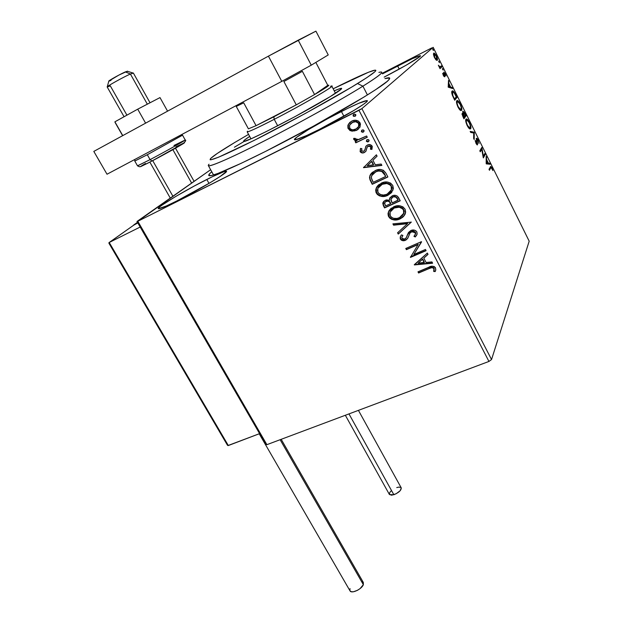 <?xml version="1.0" encoding="UTF-8"?>
<svg xmlns="http://www.w3.org/2000/svg" width="623" height="623" viewBox="0 0 623 623"><rect width="100%" height="100%" fill="white"/><g stroke="black" fill="none" stroke-linecap="round" stroke-linejoin="round"><path stroke-width="0.93" d="M384.921 78.591C389.554 77.174 390.831 77.602 388.76 79.876C383.48 86.877 318.665 124.779 265.709 151.327L313.517 126.142L364.151 96.954L375.856 89.525L386.867 81.621L388.705 79.931L389.655 78.015L384.921 78.591M206.805 179.463C218.369 173.653 224.895 170.904 226.383 171.208C229.404 171.644 199.734 189.556 177.057 200.847L210.192 182.687L220.16 176.473L226.461 171.434L224.202 171.566L212.388 176.698L194.337 185.981L175.655 196.518L162.159 205.045L159.667 206.914L158.429 208.705L166.302 205.987L177.057 200.847C165.804 206.447 159.566 209.055 158.335 208.666C155.875 207.841 185.023 190.365 206.805 179.463L209.001 183.396L206.805 179.463M397.591 65.867C411.001 59.045 418.609 55.665 420.416 55.727C422.262 56.078 402.894 67.549 384.165 77.112L406.235 65.174L419.762 56.662L420.463 55.875L420.003 55.696L412.255 58.702L382.514 73.864L397.591 65.867L399.226 69.106L397.591 65.867M341.42 111.486C356.426 103.971 365.023 100.358 367.196 100.646C370.14 101.238 343.172 117.537 319.342 129.413L354.199 110.294L363.302 104.43L365.95 102.421L367.196 101.128L367.025 100.576L358.614 103.34L347.805 108.324L327.791 118.611L308.759 129.389L296.603 137.34L294.539 139.684L295.575 139.762L306.68 135.495L319.342 129.413C304.6 136.733 296.353 140.175 294.593 139.739C292.132 138.804 318.517 122.972 341.42 111.486L343.919 116.299L341.42 111.486M491.539 359.549L361.885 108.628L433.172 47.325L529.192 241.187L491.539 359.549L488.946 361.441L266.878 444.674L137.808 221.274L358.98 110.318L488.946 361.441L266.878 444.674L265.741 444.261L136.982 221.484L265.741 444.261L266.878 444.674L137.808 221.274L136.982 221.484L210.629 169.713L137.808 221.274L361.885 108.628L358.98 110.318L488.946 361.441L491.539 359.549L529.192 241.187L433.172 47.325L361.885 108.628L491.539 359.549M436.116 59.964L437.377 60.096L437.105 57.511L435.547 54.38L434.122 53.064L433.444 54.131L434.13 56.802L435.75 59.574L437.237 60.299C437.767 59.839 437.494 58.36 436.411 55.86L434.013 53.048L433.499 54.692L434.504 57.604L436.116 59.964M441.824 66.879L441.341 65.906L439.846 66.918L438.366 65.213L440.025 68.655L441.824 66.879L439.916 68.421L441.824 66.879L441.341 65.906L440.025 66.957L438.366 65.213L440.025 68.655L441.824 66.879M443.342 75.43L444.783 76.699L444.363 73.125L445.998 75.936L445.258 73.709L443.973 72.128L443.623 72.79L444.238 75.835L442.665 73.296L443.342 75.43L444.721 76.793L444.324 73.117L445.998 75.936L445.258 73.709L443.919 72.12L444.238 75.835L442.665 73.296L443.342 75.43M455.545 94.571L453.139 91.098L452.29 90.927L451.753 91.908L452.282 95.031L454.704 100.233L456.971 97.453L455.545 94.571C454.307 92.118 453.326 90.888 452.602 90.88L452.064 91.114C451.511 91.519 451.613 92.897 452.36 95.241L454.704 100.233L456.971 97.453L455.545 94.571M466.082 115.831L464.205 112.202L462.866 111.221L463.216 113.993L462.336 113.339L462.056 114.25L463.925 118.822L466.082 115.831L463.738 118.44L466.082 115.831L464.859 113.37L462.803 111.283L463.216 113.993L462.173 113.456L463.925 118.822L466.082 115.831M474.267 132.349L470.17 131.391L470.684 132.426L473.737 133.026L473.667 138.438L474.181 139.474L474.267 132.349L473.558 132.995L474.189 132.193L470.17 131.391L470.684 132.426L473.737 133.026L473.667 138.438L474.181 139.474L474.267 132.349M484.78 153.57L483.355 156.093L481.774 147.503L479.819 150.836L480.286 151.778L481.743 149.279L483.323 157.907L485.239 154.504L484.78 153.57L483.355 156.093L481.883 147.713L479.819 150.836L480.286 151.778L481.743 149.279L483.323 157.907L485.239 154.504L484.78 153.57M490.69 167.914L491.095 167.462L491.563 167.875L492.902 170.601L491.983 167.922L490.776 166.403L489 169.339L489.468 170.274L490.69 167.914L489.99 168.233L489.203 169.744L491.095 167.462L492.902 170.601L491.983 167.922L490.776 166.403L489 169.339L489.468 170.274L490.69 167.914M486.283 163.865L490.075 164.262L489.577 163.249L488.37 163.125L486.68 159.714L486.166 156.365L486.205 163.709L490.075 164.262L489.577 163.249L488.37 163.125L486.68 159.714L486.166 156.365L486.283 163.865M478.153 140.004L477.016 138.376L476.26 138.485L476.977 143.936L475.178 140.432L476.011 143.36L477.35 144.933L477.639 143.804L476.735 139.49L477.117 139.217L477.794 140.05L479.079 143.454L478.153 140.004L476.338 138.298L476.961 143.936L475.178 140.432L476.011 143.36L477.319 144.933L477.639 143.804L476.797 139.241L477.981 140.409L479.079 143.454L478.153 140.004M470.669 128.704L470.817 126.5L469.672 122.918L467.733 119.772L466.175 119.016L465.778 121.415L466.954 125.083L468.917 128.237L469.874 128.938L470.669 128.704C471.284 127.855 470.856 125.745 469.407 122.357C468.185 120.099 467.211 118.962 466.495 118.946L465.957 119.219C465.303 120.037 465.731 122.178 467.227 125.651C468.449 127.902 469.415 129.016 470.108 128.992L470.669 128.704M461.55 110.31L461.729 108.168L460.599 104.602L458.629 101.409L457.033 100.568L456.589 102.888L457.882 106.829L460 109.998L461.55 110.31C462.196 109.523 461.783 107.429 460.327 104.041C459.058 101.705 458.053 100.529 457.321 100.513L456.799 100.755C456.114 101.51 456.527 103.628 458.022 107.117C459.299 109.446 460.304 110.59 461.02 110.567L461.55 110.31M448.217 87.173L452.555 88.528L452.033 87.485L450.655 87.049L448.91 83.537L448.513 80.375L448.217 87.173L452.555 88.528L452.033 87.485L450.655 87.049L448.91 83.537L448.513 80.375L448.217 87.173M443.171 70.111L442.408 68.475L443.171 70.111M439.495 62.689L438.693 61.07L439.495 62.689M433.476 50.541L432.712 48.898L433.476 50.541M431.786 47.909L382.226 73.296L431.786 47.909M358.248 129.265L356.8 130.16L351.847 131.18L356.543 130.402L359.853 127.349L360.468 123.969L358.443 121.072L355.274 120.27L352.244 120.901L349.744 122.49L347.875 125.418L347.946 128.198L350.048 130.612L352.112 130.947L348.452 128.486L351.847 131.18L356.543 130.402L360.086 126.89L360.047 122.84C357.734 120.06 354.962 119.499 351.722 121.142L348.296 124.398L348.452 128.486L348.296 124.398L350.064 122.209L348.561 124.164L347.946 126.407M367.266 137.247L366.612 135.993L357.836 139.786L356.029 139.63L355.235 138.376L353.716 138.368L353.669 138.952L354.76 140.393L356.839 140.775L355.157 141.6L355.811 142.846L367.266 137.247L366.612 135.993L358.716 139.607L353.716 138.368L353.817 139.513L356.839 140.775L355.157 141.6L355.811 142.846L367.266 137.247M364.782 150.244L365.312 148.43L364.782 150.252L363.653 151.303L361.488 150.844L361.854 148.663L360.491 148.406L360.281 151.864L361.566 152.806L363.816 152.752L365.911 151.272L367.181 147.098L368.816 146.055L370.763 146.911L370.444 149.209L371.884 149.411L372.281 146.491L370.506 144.754L368.006 144.801L366.176 145.93L364.642 150.299L363.653 151.303L361.667 151.101L361.854 148.663L360.491 148.406L360.125 151.599L360.421 148.905M385.941 173.241L383.347 170.243L380.295 169.479L376.487 170.095L372.243 172.454L370.506 174.401L369.525 177.508L370.039 179.907L372.219 184.307L387.88 176.979L385.941 173.241C383.122 169.222 379.5 168.366 375.077 170.679L369.937 175.491L369.525 177.82L372.219 184.307L387.88 176.979L385.941 173.241M400.223 200.785L397.396 196.159L395.698 195.42L392.988 195.56L390.06 197.6L389.453 200.232L386.33 199.913L383.978 201.159L382.771 203.246L383.394 205.683L384.57 207.918L400.223 200.785L398.572 197.6C396.898 195.287 394.756 194.711 392.155 195.879L389.648 198.402L389.453 200.232L385.357 200.263L382.935 202.607L383.394 205.683L384.57 207.918L400.223 200.785M411.297 222.123L392.903 223.859L393.588 225.176L407.442 223.712L397.575 232.784L398.253 234.092L411.297 222.123L392.903 223.859L393.588 225.176L407.442 223.712L397.575 232.784L398.253 234.092L411.297 222.123M425.478 249.473L413.812 254.496L421.428 241.662L405.768 248.468L406.398 249.659L418.056 244.598L410.448 257.4L426.101 250.672L425.478 249.473L413.812 254.496L421.428 241.662L405.768 248.468L406.398 249.659L418.056 244.598L410.448 257.4L426.101 250.672L425.478 249.473M428.998 268.622L431.49 267.734L433.211 267.898L434.06 268.988L433.694 271.457L435.212 271.55L435.804 269.759L435.399 267.656L434.122 266.512L432.183 266.2L417.986 271.83L418.601 273.006L428.998 268.622C430.734 267.454 432.37 267.431 433.912 268.56L433.694 271.457L435.212 271.55L435.718 270.195L435.516 267.867C433.468 265.857 431.139 265.694 428.538 267.368L417.986 271.83L418.601 273.006L418.298 271.698L418.804 272.656L428.998 268.622M414.381 264.923L432.611 263.225L431.941 261.925L426.077 262.47L423.811 258.124L428.024 254.371L427.347 253.063L414.272 264.728L432.611 263.225L431.941 261.925L426.077 262.47L423.811 258.124L428.024 254.371L427.347 253.063L414.381 264.923M416.88 231.927L415.743 230.681L414.155 230.089L410.9 230.487L408.509 232.496L406.414 237.488L405.293 238.819L403.245 239.302L402.201 238.726L401.796 237.581L402.886 235.424L401.438 234.91L400.285 236.841L400.254 238.811L401.344 240.143L402.699 240.665L406.064 239.964L407.777 238.196L410.168 232.776L412.519 231.429L414.116 231.639L415.307 232.729L415.167 234.707L413.96 236.335L415.268 236.966L417.137 234.03L416.88 231.927C415.261 229.957 413.267 229.474 410.9 230.487L407.193 235.323L406.414 237.488L404.771 239.1L401.975 238.399L401.89 237.106L402.886 235.424L401.438 234.91L400.239 236.974L400.371 239.084C401.757 240.774 403.455 241.171 405.464 240.276L407.52 238.617L410.168 232.776L411.499 231.701L415.307 232.729L415.393 234.139L413.96 236.335L415.268 236.966L417.075 234.248L416.88 231.927M404.452 215.348L400.044 218.922L403.743 216.274L405.666 212.194L405.059 209.141L402.847 206.813L399.779 205.808L396.61 205.863L390.995 208.409L389.001 210.722L388.004 213.603L388.324 215.932L389.593 217.957L391.703 219.351L394.826 219.997L397.84 219.678L400.254 218.611C395.854 220.69 392.054 219.935 388.869 216.352L388.651 216.664C391.836 220.246 395.628 220.994 400.044 218.922L402.894 217.123L404.95 214.483L405.386 213.448L405.059 209.141C401.882 205.481 398.074 204.702 393.635 206.805L388.339 212.108L388.651 216.664L388.565 211.804L389.227 210.418M391.836 192.203L387.771 195.365L391.47 192.663L393.378 188.504L392.755 185.42L390.528 183.069L387.451 182.072L384.274 182.15L378.667 184.766L376.674 187.118L375.685 190.046L376.012 192.398L377.297 194.446L379.423 195.848L382.553 196.486L385.567 196.144L387.997 195.077C383.597 197.203 379.789 196.463 376.58 192.85L376.347 193.138C379.555 196.751 383.363 197.491 387.771 195.365L393.02 190.038L392.755 185.42C389.554 181.729 385.738 180.966 381.299 183.123L376.113 188.255L376.347 193.138L376.354 187.975L377.639 185.779L376.074 188.847M363.521 167.673L381.868 165.399L381.167 164.044L375.264 164.776L372.904 160.243L377.079 156.163L376.378 154.808L363.521 167.673L363.676 167.213L363.521 167.673L381.868 165.399L381.167 164.044L375.264 164.776L372.904 160.243L377.079 156.163L376.378 154.808L363.521 167.673M366.503 140.603L366.978 141.507L368.442 141.647L369.081 140.339L368.138 139.521L366.713 139.957L366.371 141.366L367.741 141.935L368.473 141.522L366.62 141.117L368.224 141.771L369.003 140.993L368.995 140.089L367.134 139.677L366.371 141.366L366.807 139.879M361.504 130.962L361.971 131.874L363.435 131.998L364.073 130.682L363.131 129.857L361.698 130.308L361.363 131.718L362.734 132.286L363.466 131.881L361.613 131.476L363.217 132.123L363.988 131.36L363.98 130.425L362.127 130.02L361.363 131.718L361.831 130.199M355.515 115.933L355.009 116.306L355.772 114.593L354.394 114.025L353.179 114.889L353.506 116.306L355.266 116.08L353.412 115.683L355.009 116.306L355.756 115.582L355.772 114.593L353.911 114.196L353.163 114.912L353.148 115.909L353.669 114.336M211.773 171.777L209.569 173.809L208.845 175.577L211.641 175.476L218.034 173.396L241.07 163.366L265.709 151.327C238.251 165.079 220.417 173.085 212.225 175.328C207.708 176.457 207.552 175.273 211.773 171.777M434.169 269.923L433.881 271.106L435.368 271.2L433.694 271.457L434.091 268.209C432.557 267.088 430.921 267.103 429.192 268.272L432.346 267.306L433.647 267.703L434.27 268.871M427.962 254.254L423.811 258.124L427.962 254.254M432.455 262.906L414.575 264.58L432.455 262.906M424.395 262.306L422.659 258.973L418.088 263.225L422.659 258.973L418.088 263.225L422.464 259.316L424.201 262.649L422.659 258.973L424.201 262.649L418.088 263.225L424.395 262.306M426 250.462L410.448 257.4L410.518 256.816L426 250.462M418.251 244.271L406.398 249.659L406.087 248.328L406.601 249.325L418.251 244.271M421.569 241.926L413.812 254.496L421.569 241.926M416.662 235.175L415.268 236.966L414.225 236.039L415.471 236.639L416.382 235.572M415.393 234.139L415.51 232.402L411.71 231.382L410.129 232.815M400.379 236.904L400.776 239.061L402.91 240.338L405.674 239.948L407.715 238.313L405.674 239.948C403.665 240.844 401.975 240.447 400.589 238.757L400.449 236.654L401.072 235.416M406.321 237.674L408.314 232.846M407.668 234.264L406.835 236.639M401.01 235.517L400.69 236.086M400.573 236.327L400.239 236.974M410.65 232.138L411.71 231.382M411.951 231.289L413.797 231.149L415.377 232.177M415.681 232.909L415.681 233.423M411.25 222.037L398.253 234.092L397.832 232.55L398.471 233.773L411.25 222.037M407.652 223.392L393.588 225.176L393.269 223.821L393.814 224.856L407.652 223.392M388.23 213.3L389.297 217.038L392.576 219.28M393.339 219.483L398.058 219.366L402.863 217.022M388.565 211.797L388.386 212.396M393.386 208.3L395.075 207.475M395.644 207.272L398.884 206.844M399.436 206.891L401.399 207.467M401.882 207.724L402.925 208.557M403.252 208.931L404.101 210.808M404.171 211.509L403.307 214.32M402.964 214.842L403.914 213.027L403.681 209.608C401.126 206.641 398.058 206.011 394.491 207.724L394.266 208.02C397.84 206.314 400.908 206.945 403.463 209.912L403.704 213.331L399.405 217.715C395.854 219.389 392.794 218.774 390.216 215.885L390.068 212.163L394.491 207.724L391.01 210.481L392.389 209.009M383.223 202.156L383.27 204.601L384.796 207.615L400.145 200.622L384.57 207.918L383.394 205.683L383.566 201.579M389.671 199.235L390.286 197.304M389.959 197.904L389.749 198.558M391.828 197.693L392.576 197.047M393.315 196.697L395.636 196.642L396.929 197.701M397.466 198.597L397.972 200.294L392.14 202.958L390.987 200.31L391.096 198.854L392.794 197.109C394.78 196.338 396.267 196.938 397.248 198.893L398.19 199.999L397.466 198.597C396.485 196.642 394.998 196.05 393.012 196.813L391.633 197.95M390.426 202.763L390.434 202.771C389.492 200.949 388.098 200.411 386.244 201.174L386.019 201.47C387.864 200.707 389.266 201.245 390.208 203.067L390.528 203.69L385.528 205.972L384.586 202.833L385.808 201.408M386.821 200.964L388.697 200.964M389.266 201.245L390.115 202.21M390.434 202.771L390.753 203.394L390.434 202.771M390.528 203.69L385.528 205.972L384.492 203.254L385.582 201.704L387.927 201.136L389.515 201.984L390.528 203.69M392.794 197.109L394.071 196.775L396.026 197.257L398.19 199.999L392.14 202.958L390.971 199.305L392.794 197.109M375.926 189.758L377.008 193.543L380.31 195.793M381.074 195.996L385.801 195.848L390.605 193.449M390.956 185.241L391.392 185.927C388.814 182.936 385.746 182.321 382.172 184.073L381.938 184.353C385.512 182.601 388.588 183.217 391.166 186.207L391.345 189.89L387.124 194.142C383.581 195.863 380.513 195.264 377.912 192.351L377.826 188.372L382.763 183.824M383.332 183.606L386.572 183.154M387.124 183.201L389.095 183.769M389.577 184.026L390.629 184.86M391.89 187.858L391.571 189.594L391.166 186.207L391.812 187.141M390.419 191.588L391.042 190.708M382.172 184.073L378.986 186.503L381.611 184.353M370.288 179.626L372.461 184.026L387.81 176.846L372.219 184.307L369.525 177.82L370.179 175.211L371.409 173.249M371.401 173.249L369.852 176.332L370.07 179.027M372.834 173.91L376.915 171.239M377.912 170.928L378.963 170.741M379.944 170.694L382.366 171.302L383.815 172.641M384.227 173.249L384.718 174.066M385.154 174.884L385.621 176.496L373.177 182.329L371.339 177.773L371.643 175.709L375.957 171.644L372.788 173.973M375.716 171.917C378.083 170.609 380.451 170.655 382.81 172.041L383.044 171.769C380.684 170.383 378.325 170.344 375.957 171.644L378.722 171.006L381.759 171.395L384.928 175.164L383.044 171.769L385.621 176.496L385.162 174.892L385.621 176.496L373.177 182.329L371.549 178.746L371.355 176.784L372.593 174.183L375.716 171.917M377.071 156.147L372.904 160.243L377.071 156.147M381.759 165.181L363.777 167.408L381.759 165.181M373.621 164.745L371.814 161.279L367.227 165.78L371.814 161.279L367.227 165.78L371.573 161.536L373.379 165.017L371.814 161.279L373.379 165.017L367.227 165.78L373.621 164.745M370.693 148.952L371.012 146.654L370.444 149.209L372.032 149.146L370.444 149.209L371.884 149.411L372.102 146.086C370.817 144.489 369.252 144.147 367.406 145.05L365.849 146.319L365.312 148.438M363.489 152.643L364.611 152.269C362.952 153.102 361.542 152.791 360.374 151.342L360.125 151.599C361.285 153.048 362.695 153.359 364.354 152.526L365.911 151.272L367.072 147.308L368.115 146.273L371.012 146.654L368.364 146.023L367.593 146.615L368.092 146.179M360.265 149.388L360.374 151.342L361.823 152.549M362.321 152.666L362.913 152.705M369.797 145.821L370.911 146.491L371.137 147.853M371.035 148.219L370.833 148.695M365.234 148.905L364.891 150.042M367.22 137.153L355.811 142.846L355.468 141.444L356.068 142.605L367.22 137.153M357.096 140.533L353.817 139.513L353.942 138.376L354.651 139.926L357.096 140.533M348.055 127.411L349.519 129.841L351.559 130.838L354.534 130.923L357.789 129.592M357.532 127.995L358.887 126.267L358.895 123.307C357.127 121.29 355.048 120.917 352.657 122.17L352.392 122.404C354.791 121.142 356.87 121.524 358.638 123.541L358.63 126.508L355.897 129.132C353.49 130.386 351.388 130.02 349.589 128.034L349.69 124.997L353.054 121.991M354.261 121.61L356.847 121.672L358.661 122.926M359.074 123.72L359.237 124.53M359.23 125.036L358.973 126.08M358.669 126.664L357.571 127.964M352.657 122.17L351.909 122.599M353.296 115.162L354.269 116.26L355.515 115.94M394.266 208.02L399.218 207.194L402.707 208.853L403.72 210.496L403.93 212.35L402.372 215.605L399.958 217.443L397.015 218.455L393.463 218.315L390.987 216.929L389.803 214.686L389.959 212.474L392.163 209.312L394.266 208.02M381.938 184.353L386.899 183.481L390.403 185.14L391.423 186.799L391.633 188.676L390.816 190.996L389.219 192.85L386.548 194.384L383.472 195.054L380.443 194.54L378.262 192.904L377.437 190.506L377.896 188.193L379.835 185.67L381.938 184.353M352.392 122.404L355.725 121.734L358.396 123.159L358.973 125.27L358.412 126.897L356.636 128.712L353.062 129.825L350.842 129.304L349.83 128.416L349.495 125.449L350.36 123.961L352.392 122.404M490.309 166.832L490.901 167.548L490.309 166.832M490.947 167.525L490.48 167.805M486.174 157.603L486.664 157.378L486.174 157.603M486.181 159.947L486.68 159.714L486.181 159.947M487.575 163.265L489.577 163.249L488.876 163.569L489.172 164.168L487.575 163.265M486.205 163.288L487.98 163.078L486.205 163.288M486.703 162.946L486.688 160.469L486.189 160.695L486.688 160.469L487.98 163.078L486.205 163.171L486.703 162.946L486.688 160.469L487.98 163.078L486.703 162.946M484.32 154.379L484.538 154.823L485.239 154.504L483.152 157.284L484.32 154.379M481.042 149.606L481.743 149.279L480.045 151.303L481.042 149.606M481.244 148.406L481.423 149.427L481.244 148.406M476.276 139.482L476.805 139.233L476.237 138.641L476.797 139.233M476.906 143.968L477.639 143.804L476.961 144.746L476.906 143.968M475.279 141.148L475.668 140.969L475.279 141.148M476.938 143.936L476.478 144.162M470.427 131.92L474.189 132.193L473.566 132.676L470.427 131.92M465.903 119.305L466.868 119.951L465.903 119.305M466.129 120.286L466.868 119.951L469.212 122.7C470.365 125.41 470.692 127.092 470.201 127.754L469.999 128.977L470.209 127.738L469.75 127.995L467.421 125.293C466.245 122.529 465.918 120.823 466.425 120.177L465.685 120.566M466.339 120.325L467.46 120.231L468.987 122.264L470.178 125.301L470.201 127.754L468.963 127.544L467.421 125.293L466.339 122.217L466.354 120.301M462.048 113.83L462.507 114.328L463.216 113.993L462.507 114.328L462.048 113.83M462.687 111.626L463.278 112.233L462.687 111.626M465.093 115.598L465.381 116.166L465.093 115.598M463.676 117.552L462.881 116.703L462.655 114.406L462.118 114.663L462.834 114.321L464.369 116.594L463.372 117.7L462.764 114.328L464.369 116.594L463.676 117.552M464.594 116.291L463.629 114.258L463.138 114.492L463.629 114.258L463.278 112.233L462.749 112.49L463.442 112.156L465.397 115.185L464.291 116.431L463.395 112.163L465.397 115.185L464.594 116.291M456.714 100.871L457.703 101.518L456.714 100.871M461.113 109.305L460.911 110.551L461.113 109.305M456.971 101.861L457.703 101.518L460.117 104.36C461.277 107.07 461.596 108.737 461.075 109.36L460.646 109.562L458.232 106.774C457.056 104.002 456.737 102.32 457.274 101.713L456.503 102.149M455.958 97.165L456.27 97.795L456.971 97.453L454.541 99.906L456.27 97.795L455.958 97.165M451.971 91.231L452.96 91.885L451.971 91.231M452.228 92.227L452.976 91.885L454.432 93.263L456.27 96.783L454.463 98.979L452.835 95.498L452.539 92.072L451.768 92.5M454.463 98.979L452.516 95.646L452.29 92.749L452.828 91.893L454.097 92.772L456.27 96.783L454.463 98.979M448.435 81.714L449.027 81.418L448.435 81.714M448.319 83.825L448.91 83.537L448.319 83.825M449.806 87.111L450.655 87.049L449.954 87.399L451.332 87.835L452.033 87.485L451.519 88.201L449.806 87.111M448.147 86.831L450.211 86.909L448.147 86.831M448.755 86.449L448.879 84.214L448.28 84.51L448.879 84.214L450.211 86.909L448.155 86.745L448.755 86.449L448.879 84.214L450.211 86.909L448.755 86.449M443.716 76.092L444.168 75.866L443.708 76.084M443.615 72.696L444.074 73.226L443.615 72.696M443.732 73.397L444.222 73.148L443.732 73.397M444.02 75.936L444.137 76.551L444.838 76.193L444.137 76.621L444.02 75.936M442.494 69.34L442.969 69.098L442.494 69.34M439.542 67.214L440.025 66.957M440.757 66.49L441.123 67.229L440.757 66.49M438.818 61.926L439.301 61.685L438.818 61.926M436.739 59.341L436.707 60.369L436.739 59.341M434.729 57.402L434.426 54.045L436.186 56.07L436.754 59.325L434.465 57.534L434.324 54.053L435.874 55.478L436.925 58.289L436.443 59.411L434.729 57.402M432.798 49.793L433.281 49.544L432.798 49.793M457.274 101.713L458.536 102.008L460.335 104.812L461.23 107.662L460.895 109.516L459.556 108.823L458.014 106.315L457.103 103.41L457.274 101.713M133.75 225.16L137.473 222.325L133.665 225.012L137.823 222.933L133.75 225.16M132.94 73L127.45 71.279L125.34 71.902L130.394 74.012L133.299 73.117M172.898 196.229L152.705 160.625M126.921 115.162L110.302 85.865L107.218 87.002M150.034 102.772L133.345 73.008L130.394 74.012L147.332 104.173L130.394 74.012C123.362 77.096 106.541 86.472 107.164 86.947L124.078 116.735M172.875 149.66L191.627 183.069L172.875 149.66M111.003 80.414L108.83 81.2M108.791 81.091L118.954 75.048L127.435 71.162M127.442 71.295L126.391 72.104M107.187 86.986C105.817 86.885 123.136 77.197 130.394 74.012L125.34 71.902C120.052 74.192 107.577 81.2 108.799 81.2L107.281 86.768M134.661 224.514L108.916 242.729L227.917 445.562L259.596 433.631L228.329 445.538L109.212 242.479L140.191 227.029L109.212 242.479L134.661 224.514L137.823 222.933L134.412 224.693M227.115 444.222L109.484 243.733M227.263 444.845L227.535 445.305M345.344 415.268L389.453 494.569L393.853 494.748L348.973 413.906L393.853 494.748C399.016 492.513 401.461 490.176 401.181 487.747L358.42 410.362M396.75 487.575L398.876 487.093L400.986 487.521M401.29 487.949L400.2 490.69L396.228 493.712L391.711 495.223L389.383 494.444M389.336 494.327L389.858 492.365L391.26 490.792M259.207 433.779L350.056 590.939C351.621 593.96 361.862 589.132 363.349 584.67L280.132 439.706L363.349 584.67L363.326 582.458L281.191 439.308M361.955 581.633L363.271 582.38L363.349 584.67L360.047 588.634L357.462 590.324L353.482 591.749L351.372 591.749L349.947 590.752M349.807 590.331L350.056 588.665M115.084 122.458L122.63 135.682L114.897 121.82L122.762 135.604L114.897 121.82L137.722 109.173L145.603 123.152L137.722 109.173L159.994 97.593L167.571 111.167L159.994 97.593L137.722 109.173L114.897 121.82L115.084 122.458M93.808 151.405L268.42 56.148L315.916 31.15L328.235 54.933L311.266 65.166L328.235 54.933L315.916 31.15L298.207 40.176L311.266 65.166L298.207 40.176L268.42 56.148L281.798 81.364L311.266 65.166L281.798 81.364L107.016 174.23L281.798 81.364L268.42 56.148L93.808 151.405L107.016 174.23L93.808 151.405M134.841 160.999L147.301 154.745L134.786 161.053M185.202 139.973C186.347 140.144 185.607 141.39 182.991 143.703L151.848 161.053C138.968 167.68 140.681 166.45 139.35 166.738L137.535 165.866L150.081 159.636L152.035 160.983L150.081 159.636L137.566 165.78M173.981 145.471L185.171 140.019C184.961 140.611 164.721 151.934 150.081 159.636L147.301 154.745L150.081 159.636C165.593 151.475 186.76 139.591 185.187 139.941L182.516 135.152L147.301 154.745L182.492 135.214M145.541 163.46L141.444 165.92M140.487 166.707L148.383 162.891M184.268 142.792C186.962 141.842 166.909 153.18 152.035 160.983L184.361 142.869M184.221 142.807L175.998 146.826M209.071 164.223C203.97 169.331 223.112 161.739 258.576 143.843C293.924 126.01 339.348 100.879 362.913 86.176L357.524 83.544C334.909 97.492 291.689 121.36 258.031 138.431C222.972 155.999 207.202 162.658 210.722 158.398C213.666 155.61 221.741 150.268 234.933 142.371L217.295 153.429L210.73 158.39L210.107 159.745L210.995 159.776L218.572 157.206L254.052 140.448L305.472 113.386L351.754 87.049L366.83 77.641L374.696 71.91L375.653 70.882L375.778 70.298L375.108 70.15L368.543 72.221L333.165 88.793C353.132 78.778 366.472 72.704 373.169 70.563C379.571 68.748 374.353 73.078 357.524 83.544L362.913 86.176C341.264 99.672 301.252 121.976 267.275 139.412C233.243 156.879 210.231 167.011 208.425 165.741L213.541 174.954M334.24 90.857C338.585 88.964 341.038 88.131 341.599 88.357C342.245 88.809 338.398 91.604 330.058 96.729L294.858 116.711L266.06 131.687L251.91 138.415L244.465 141.289L243.562 141.172L244.528 140.05L249.667 136.414C245.189 139.334 243.18 140.969 243.64 141.32L243.64 141.32C243.289 144.1 303.767 112.997 330.058 96.729L341.443 88.925L341.451 88.318L339.605 88.723L334.24 90.857M367.414 94.93L362.913 86.176L367.414 94.93M234.412 147.207L243.811 141.623M381.619 72.097C382.865 72.891 376.627 77.587 362.913 86.176C380.419 75.157 385.738 70.57 378.87 72.416M248.561 134.373L234.933 142.371L248.561 134.373M248.413 128.829L248.188 128.416L248.413 128.829L256.069 125.667L248.413 128.829L236.257 106.432L248.413 128.829M273.847 116.813L256.069 125.667L296.268 104.859L256.069 125.667L243.71 102.826L236.257 106.432L243.71 102.826L256.069 125.667L296.268 104.859L273.847 116.813L274.221 119.328L273.847 116.813M247.479 131.219C245.836 133.252 254.745 129.288 274.221 119.328C257.774 127.762 248.764 131.928 247.175 131.827L250.976 138.828M277.687 125.791L274.221 119.328L277.687 125.791M327.791 85.335L314.568 94.556L326.904 86.955L328.835 85.343L327.791 85.335C330.945 84.455 326.538 87.524 314.568 94.556L296.268 104.859L314.568 94.556L302.373 71.334L283.886 81.504L296.268 104.859L283.886 81.504L302.373 71.334L314.568 94.556L327.791 85.335L316.141 62.993L327.791 85.335M331.763 86.091C334.777 86.036 301.96 105.069 274.221 119.328C305.278 103.371 340.088 82.851 330.564 86.301M466.495 118.946L465.973 119.195M469.75 127.995L469.049 128.33M457.321 100.513L456.784 100.778M460.646 109.562L459.938 109.905M452.602 90.88L452.025 91.16M434.013 53.048L433.6 53.259M436.489 59.419L435.882 59.73M194.088 181.332L175.499 148.181M170.274 198.075L149.855 162.12M108.924 243.219L227.403 445.126M137.535 165.866L134.802 161.077L134.63 159.558M335.517 93.302L331.825 86.215"/></g></svg>
